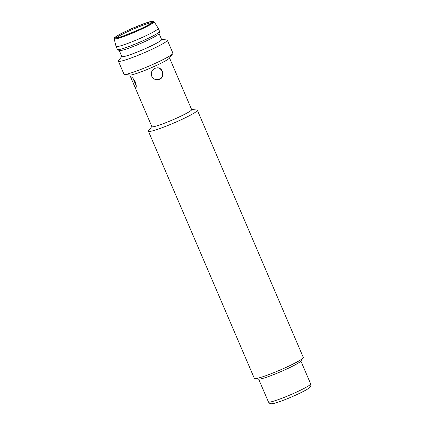 <?xml version="1.0" encoding="UTF-8"?>
<svg xmlns="http://www.w3.org/2000/svg" width="425" height="425" viewBox="0 0 425 425"><rect width="100%" height="100%" fill="white"/><g stroke="black" fill="none" stroke-linecap="round" stroke-linejoin="round"><path stroke-width="0.64" d="M191.595 109.453L196.913 110.048A26.626 2.433 156.8 0 1 197.375 110.272A26.626 2.433 156.8 0 1 178.527 120.944A26.626 2.433 156.8 0 1 148.426 131.251A26.626 2.433 156.8 0 1 148.585 130.762L151.821 126.496M148.426 131.251L254.363 378.42A26.626 2.433 -23.2 0 0 254.83 378.643A26.626 2.433 -23.2 0 0 284.463 368.119A26.626 2.433 -23.2 0 0 303.152 357.93A26.626 2.433 -23.2 0 0 303.312 357.441L197.375 110.272M169.522 57.954L191.654 109.597A21.633 1.976 156.8 0 1 176.338 118.272A21.633 1.976 156.8 0 1 151.884 126.645L131.123 78.2L130.985 76.872C132.138 77.106 133.599 78.838 135.363 82.057C136.414 85.244 136.563 87.168 135.803 87.816C135.453 87.927 135.028 87.364 134.518 86.126M254.83 378.643L258.958 379.105A22.966 2.098 -23.2 0 0 284.516 370.026A22.966 2.098 -23.2 0 0 300.64 361.239L303.152 357.93M159.625 79.278L157.043 79.778C154.588 79.608 152.814 78.412 151.736 76.197C150.684 72.723 151.746 70.093 154.923 68.308L157.441 67.803C163.173 67.633 165.192 77.132 159.625 79.278M161.564 39.382L166.882 39.977A26.626 2.433 156.8 0 1 167.344 40.2L172.917 53.205A26.626 2.433 156.8 0 1 172.757 53.688L169.331 58.204A21.633 1.976 156.8 0 1 154.142 66.481A21.633 1.976 156.8 0 1 130.204 75.044A21.633 1.976 156.8 0 1 130.066 75.034L124.429 74.402A26.626 2.433 156.8 0 1 123.967 74.184L118.394 61.179A26.626 2.433 156.8 0 1 118.554 60.69L121.789 56.429M156.867 79.772C161.617 78.933 163.354 76.128 162.095 71.363C161.362 69.737 160.214 68.643 158.647 68.08M172.757 53.688A26.626 2.433 156.8 0 1 154.068 63.877A26.626 2.433 156.8 0 1 124.605 74.418A26.626 2.433 156.8 0 1 124.429 74.402M116.227 37.995A19.97 1.822 156.8 0 1 130.077 30.547A19.97 1.822 156.8 0 1 152.049 22.642M167.344 40.2A26.626 2.433 156.8 0 1 148.495 50.878A26.626 2.433 156.8 0 1 118.394 61.179M129.567 29.628A20.549 1.875 156.8 0 1 152.803 21.781A20.549 1.875 156.8 0 1 134.645 31.498A20.549 1.875 156.8 0 1 115.085 37.947A20.549 1.875 156.8 0 1 129.567 29.628M159.04 33.501L161.622 39.53A21.633 1.976 156.8 0 1 146.306 48.2A21.633 1.976 156.8 0 1 121.853 56.573L119.271 50.548M152.766 21.287C155.667 21.064 148.192 25.569 138.29 29.952L123.707 35.881C123.808 35.801 118.017 38.075 115.042 38.255C112.986 38.553 115.558 35.907 129.455 29.628C143.963 23.518 151.736 20.735 152.766 21.287L152.926 21.303M158.275 28.342L159.582 31.386A22.966 2.098 156.8 0 1 159.587 31.556L159.014 33.591A21.633 1.976 156.8 0 1 143.698 42.112A21.633 1.976 156.8 0 1 119.76 50.671A21.633 1.976 156.8 0 1 119.351 50.591L117.481 49.597A22.966 2.098 156.8 0 1 117.364 49.481L116.062 46.437A22.966 2.098 -23.2 0 0 137.992 39.318A22.966 2.098 -23.2 0 0 158.275 28.342A22.966 2.098 -23.2 0 0 158.265 28.316L154.078 21.702A21.723 1.982 -23.2 0 0 153.744 21.547M159.587 31.556A22.966 2.098 156.8 0 1 140.558 41.82A22.966 2.098 156.8 0 1 117.911 49.682A22.966 2.098 156.8 0 1 117.481 49.597M114.15 38.818C114.952 37.554 112.157 39.302 117.433 35.652C124.823 31.222 142.449 23.8 149.148 22.004L153.276 21.25L154.078 21.702A21.723 1.982 -23.2 0 1 134.9 32.109A21.723 1.982 -23.2 0 1 114.15 38.818A21.723 1.982 -23.2 0 0 114.15 38.818L116.052 46.405A22.966 2.098 -23.2 0 0 116.062 46.437M294.397 393.072A22.966 2.098 -23.2 0 0 310.654 383.865C311.307 385.703 310.558 387.244 308.412 388.487C305.022 391.032 291.152 397.566 280.139 401.471C273.583 403.723 272.138 403.798 271.283 403.75C270.353 403.931 269.408 403.336 268.435 401.96A22.966 2.098 -23.2 0 0 268.988 402.162A22.966 2.098 -23.2 0 0 294.397 393.072M129.747 74.997L131.123 78.2M258.623 379.068L268.435 401.96M300.842 360.974L310.654 383.865M133.03 78.434L136.159 85.733"/></g></svg>
